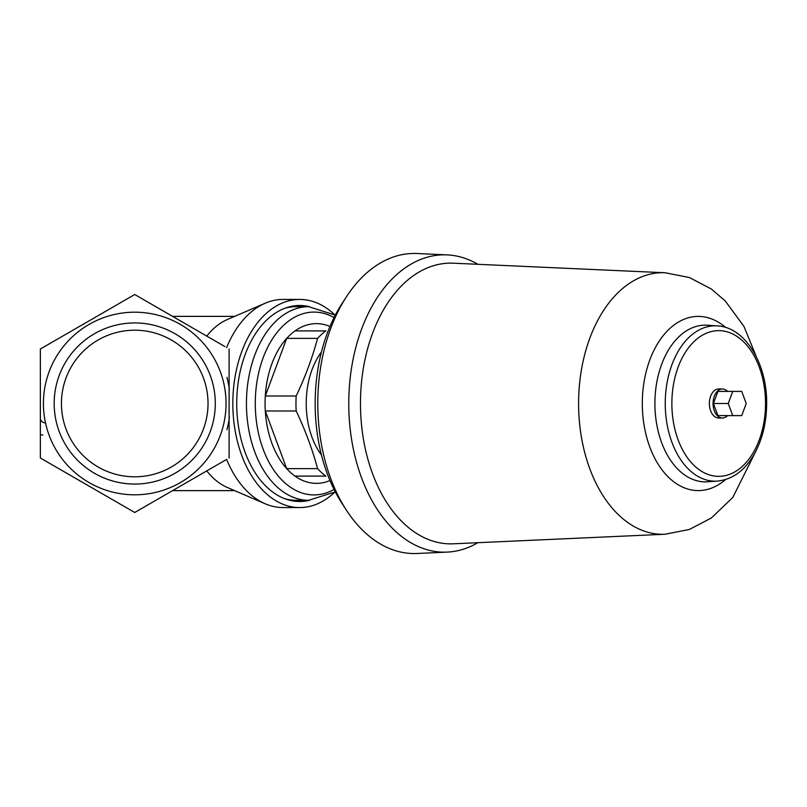<?xml version="1.0" encoding="UTF-8"?>
<svg xmlns="http://www.w3.org/2000/svg" width="807" height="807" viewBox="0 0 807 807"><rect width="100%" height="100%" fill="white"/><g stroke="black" fill="none" stroke-linecap="round" stroke-linejoin="round"><path stroke-width="1.21" d="M43.124 459.597L40.35 457.993L40.35 434.237A4.842 0.888 0 0 0 42.902 435.023A4.842 0.888 180 0 1 40.35 434.237L40.35 457.993L43.124 459.597M43.124 347.403L40.35 349.007L43.124 347.403M206.763 336.105A87.126 55.996 -90 0 1 227.302 319.542L265.18 303.22A104.063 66.89 -90 0 1 283.035 299.437L299.72 299.437A104.063 66.89 -90 0 1 334.451 314.559M334.451 492.441A104.063 66.89 -90 0 1 299.72 507.563L283.035 507.563A104.063 66.89 -90 0 1 265.18 503.78L227.302 487.458A87.126 55.996 -90 0 1 206.763 470.895M265.18 503.78A104.063 66.89 -90 0 1 226.626 459.425L134.729 512.485L40.35 457.993L40.35 349.007L134.729 294.515L224.931 346.596M226.626 347.575A104.063 66.89 -90 0 1 265.18 303.22M224.931 460.404L226.626 459.425M208.035 403.5A73.306 73.306 90 0 1 98.081 466.981A73.306 73.306 90 0 1 98.081 340.019A73.306 73.306 90 0 1 208.035 403.5A73.306 73.306 90 0 1 98.081 466.981A73.306 73.306 90 0 1 98.081 340.019A73.306 73.306 90 0 1 208.035 403.5M215.298 403.5A80.559 80.559 90 0 1 94.449 473.265A80.559 80.559 90 0 1 94.449 333.735A80.559 80.559 90 0 1 215.298 403.5M226.041 403.5A91.312 91.312 90 0 1 89.073 482.576A91.312 91.312 90 0 1 89.073 324.424A91.312 91.312 90 0 1 226.041 403.5M40.35 418.016A4.842 4.842 0 0 0 45.192 422.858A4.842 4.842 0 0 1 40.35 418.016M299.72 507.563A104.063 66.89 -90 0 1 232.83 403.5A104.063 66.89 -90 0 1 299.72 299.437M297.874 305.53A98.01 62.996 -90 0 1 305.883 306.7M305.883 500.3A98.01 62.996 -90 0 1 297.874 501.47M309.636 500.29A98.01 62.996 -90 0 1 299.72 501.51A98.01 62.996 -90 0 1 236.723 403.5A98.01 62.996 -90 0 1 299.72 305.49A98.01 62.996 -90 0 1 309.636 306.71M229.107 349.007L229.107 457.993M284.74 308.304A96.8 62.22 -90 0 1 296.018 306.7L308.667 306.7A96.8 62.22 90 0 0 246.438 403.5A96.8 62.22 90 0 0 308.667 500.3L296.018 500.3A96.8 62.22 -90 0 1 284.74 498.696M329.972 480.528A79.863 51.335 -90 0 1 295.019 476.1A79.863 51.335 -90 0 1 286.687 468.615L265.301 410.985A79.863 51.335 -90 0 1 265.301 396.015A79.863 51.335 -90 0 1 286.687 338.385A79.863 51.335 -90 0 1 295.019 330.9L325.907 330.9A79.863 51.335 -90 0 0 317.575 338.385C312.41 357.592 305.288 376.808 296.189 396.015L265.301 396.015L286.687 338.385L317.575 338.385M295.019 476.1L325.907 476.1A79.863 51.335 -90 0 1 317.575 468.615L286.687 468.615A79.863 51.335 -90 0 1 265.301 410.985L296.189 410.985C305.288 430.192 312.41 449.408 317.575 468.615M295.019 330.9A79.863 51.335 -90 0 1 329.972 326.472M321.458 454.987A67.758 43.558 -90 0 1 321.458 352.013M296.189 410.985A79.863 51.335 -90 0 1 296.189 396.015M477.895 264.303A148.67 95.559 90 0 0 447.128 254.891A148.67 95.559 90 0 0 348.765 403.5A148.67 95.559 90 0 0 447.128 552.109A148.67 95.559 90 0 0 477.895 542.697M756.341 356.744L743.973 326.442L725.301 301.001L711.3 288.977L689.339 277.517L665.099 272.756L453.302 263.193A140.357 90.223 90 0 0 360.467 403.5A140.357 90.223 90 0 0 453.302 543.807L665.099 534.244L689.349 529.473L711.32 518.013L732.806 497.425L756.341 450.256M447.128 254.891L417.058 253.519A150.041 96.447 90 0 0 346.324 296.956L341.865 303.825A140.357 90.223 90 0 0 341.865 503.175L346.324 510.044A150.041 96.447 90 0 0 417.058 553.481L447.128 552.109M346.324 296.956A150.041 96.447 90 0 0 346.324 510.044M727.561 415.605A14.516 9.331 -90 0 1 722.396 418.016A14.516 9.331 -90 0 1 713.065 403.5A14.516 9.331 -90 0 1 722.396 388.984A14.516 9.331 -90 0 1 727.561 391.395M722.396 418.016L718.694 418.016A14.516 9.331 -90 0 1 709.363 403.5A14.516 9.331 -90 0 1 718.694 388.984L722.396 388.984M717.907 415.605L713.418 403.5L717.907 391.395L741.724 391.395L746.213 403.5L741.724 415.605L717.907 415.605M732.736 415.605L728.247 403.5L713.418 403.5M728.247 403.5L732.736 391.395M334.058 317.555A91.423 58.76 90 0 0 255.274 403.5A91.423 58.76 90 0 0 334.058 489.445M718.694 330.648A72.852 46.826 90 0 0 678.142 439.926A72.852 46.826 90 0 0 759.246 439.926A72.852 46.826 90 0 0 718.694 330.648M715.184 325.816A77.684 49.933 90 0 0 665.261 405.205A77.684 49.933 90 0 0 717.373 481.103C732.675 479.519 745.083 470.34 754.595 453.564C762.484 439.069 766.499 422.465 766.65 403.732C767.265 364.028 745.275 327.168 717.373 325.897A77.684 49.933 90 0 0 715.184 325.816M717.373 325.897L707.497 325.221A78.36 50.367 90 0 0 705.278 325.14A78.36 50.367 90 0 0 654.921 405.225A78.36 50.367 90 0 0 707.497 481.779L717.373 481.103M725.543 327.42A87.095 55.986 90 0 0 698.287 316.405A87.095 55.986 90 0 0 644.107 425.4A87.095 55.986 90 0 0 725.543 479.58M665.099 272.756A130.795 84.079 90 0 0 662.668 272.705A130.795 84.079 90 0 0 578.599 405.396A130.795 84.079 90 0 0 665.099 534.244M229.107 390.729C229.713 390.195 228.996 385.726 226.969 377.313M229.107 416.271C229.713 416.805 228.996 421.274 226.969 429.687M172.597 490.626L234.645 490.626M172.597 316.374L234.645 316.374M308.667 500.3L335.298 491.887M335.298 315.113L308.667 306.7"/></g></svg>

